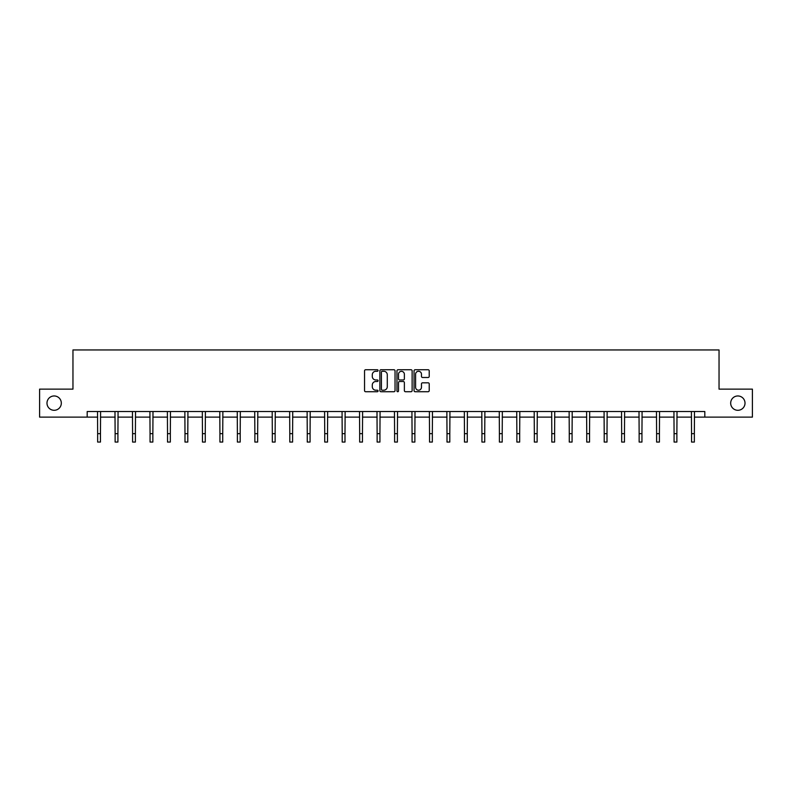 <?xml version="1.0" encoding="UTF-8"?>
<svg xmlns="http://www.w3.org/2000/svg" width="792" height="792" viewBox="0 0 792 792"><rect width="100%" height="100%" fill="white"/><g stroke="black" fill="none" stroke-linecap="round" stroke-linejoin="round"><path stroke-width="1.19" d="M378.081 370.507A0.772 0.772 0 0 0 377.319 369.745L365.637 369.745A1.099 1.099 0 0 0 364.538 370.844L364.538 390.624A1.099 1.099 0 0 0 365.637 391.723L377.319 391.723A0.772 0.772 0 0 0 378.081 390.951A0.772 0.772 0 0 0 377.319 390.189L375.804 390.189A3.514 3.514 0 0 1 372.29 386.664L372.29 385.021A3.514 3.514 0 0 1 375.804 381.506L377.319 381.506A0.772 0.772 0 0 0 378.081 380.734A0.772 0.772 0 0 0 377.319 379.962L375.804 379.962A3.514 3.514 0 0 1 372.29 376.447L372.29 374.794A3.514 3.514 0 0 1 375.804 371.28L377.319 371.28A0.772 0.772 0 0 0 378.081 370.507M730.679 403.128A7.168 7.168 0 0 0 737.847 410.296A7.168 7.168 0 0 0 745.015 403.128A7.168 7.168 0 0 0 737.847 395.96A7.168 7.168 0 0 0 730.679 403.128M46.985 403.128A7.168 7.168 0 0 0 54.153 410.296A7.168 7.168 0 0 0 61.321 403.128A7.168 7.168 0 0 0 54.153 395.96A7.168 7.168 0 0 0 46.985 403.128M428.116 377.487A1.099 1.099 0 0 0 429.214 376.388L429.214 370.844A1.099 1.099 0 0 0 428.116 369.745L415.147 369.745A1.099 1.099 0 0 0 414.048 370.844L414.048 390.624A1.099 1.099 0 0 0 415.147 391.723L428.116 391.723A1.099 1.099 0 0 0 429.214 390.624L429.214 383.922A1.099 1.099 0 0 0 428.116 382.823L422.572 382.823A1.099 1.099 0 0 0 421.473 383.922L421.473 387.248A2.94 2.94 0 0 1 418.532 390.189A2.94 2.94 0 0 1 415.592 387.248L415.592 374.22A2.94 2.94 0 0 1 418.532 371.28A2.94 2.94 0 0 1 421.473 374.22L421.473 376.388A1.099 1.099 0 0 0 422.572 377.487L428.116 377.487M87.189 417.127L39.6 417.127L39.6 389.129L72.963 389.129L72.963 349.945L719.037 349.945L719.037 389.129L752.4 389.129L752.4 417.127L704.811 417.127L704.811 411.523L87.189 411.523L87.189 417.127L97.654 417.127M395.04 370.844A1.099 1.099 0 0 0 393.941 369.745L380.972 369.745A1.099 1.099 0 0 0 379.873 370.844L379.873 390.624A1.099 1.099 0 0 0 380.972 391.723L393.941 391.723A1.099 1.099 0 0 0 395.04 390.624L395.04 370.844M398.059 369.745L411.028 369.745A1.099 1.099 0 0 1 412.127 370.844L412.127 390.624A1.099 1.099 0 0 1 411.028 391.723L405.484 391.723A1.099 1.099 0 0 1 404.375 390.624L404.375 382.605A1.099 1.099 0 0 0 403.276 381.506L399.604 381.506A1.099 1.099 0 0 0 398.505 382.605L398.505 390.951A0.772 0.772 0 0 1 397.733 391.723A0.772 0.772 0 0 1 396.96 390.951L396.96 370.844A1.099 1.099 0 0 1 398.059 369.745M100.455 417.127L115.127 417.127M117.919 417.127L132.591 417.127M135.392 417.127L150.054 417.127M152.856 417.127L167.528 417.127M170.329 417.127L184.991 417.127M187.793 417.127L202.465 417.127M205.257 417.127L219.929 417.127M222.73 417.127L237.392 417.127M240.194 417.127L254.866 417.127M257.657 417.127L272.329 417.127M275.131 417.127L289.793 417.127M292.594 417.127L307.266 417.127M310.068 417.127L324.73 417.127M327.532 417.127L342.203 417.127M344.995 417.127L359.667 417.127M362.469 417.127L377.131 417.127M379.932 417.127L394.604 417.127M397.396 417.127L412.068 417.127M414.869 417.127L429.531 417.127M432.333 417.127L447.005 417.127M449.797 417.127L464.468 417.127M467.27 417.127L481.932 417.127M484.734 417.127L499.405 417.127M502.207 417.127L516.869 417.127M519.671 417.127L534.343 417.127M537.134 417.127L551.806 417.127M554.608 417.127L569.27 417.127M572.072 417.127L586.743 417.127M589.535 417.127L604.207 417.127M607.009 417.127L621.671 417.127M624.472 417.127L639.144 417.127M641.946 417.127L656.608 417.127M659.409 417.127L674.081 417.127M676.873 417.127L691.545 417.127M694.346 417.127L704.811 417.127M382.18 371.28A0.772 0.772 0 0 0 381.407 372.052L381.407 389.417A0.772 0.772 0 0 0 382.18 390.189L383.773 390.189A3.514 3.514 0 0 0 387.288 386.664L387.288 374.794A3.514 3.514 0 0 0 383.773 371.28L382.18 371.28M404.375 374.279A2.94 2.94 0 0 0 401.445 371.339A2.94 2.94 0 0 0 398.505 374.279L398.505 378.863A1.099 1.099 0 0 0 399.604 379.962L403.276 379.962A1.099 1.099 0 0 0 404.375 378.863L404.375 374.279M97.515 411.523L97.654 433.66L100.455 433.66L100.594 411.523M97.654 433.66L97.654 442.055L100.455 442.055L100.455 433.66M114.979 411.523L115.127 433.66L117.919 433.66L118.067 411.523M115.127 433.66L115.127 442.055L117.919 442.055L117.919 433.66M132.452 411.523L132.591 433.66L135.392 433.66L135.531 411.523M132.591 433.66L132.591 442.055L135.392 442.055L135.392 433.66M149.916 411.523L150.054 433.66L152.856 433.66L152.995 411.523M150.054 433.66L150.054 442.055L152.856 442.055L152.856 433.66M167.379 411.523L167.528 433.66L170.329 433.66L170.468 411.523M167.528 433.66L167.528 442.055L170.329 442.055L170.329 433.66M184.853 411.523L184.991 433.66L187.793 433.66L187.932 411.523M184.991 433.66L184.991 442.055L187.793 442.055L187.793 433.66M202.316 411.523L202.465 433.66L205.257 433.66L205.405 411.523M202.465 433.66L202.465 442.055L205.257 442.055L205.257 433.66M219.79 411.523L219.929 433.66L222.73 433.66L222.869 411.523M219.929 433.66L219.929 442.055L222.73 442.055L222.73 433.66M237.254 411.523L237.392 433.66L240.194 433.66L240.332 411.523M237.392 433.66L237.392 442.055L240.194 442.055L240.194 433.66M254.717 411.523L254.866 433.66L257.657 433.66L257.806 411.523M254.866 433.66L254.866 442.055L257.657 442.055L257.657 433.66M272.191 411.523L272.329 433.66L275.131 433.66L275.269 411.523M272.329 433.66L272.329 442.055L275.131 442.055L275.131 433.66M289.654 411.523L289.793 433.66L292.594 433.66L292.733 411.523M289.793 433.66L289.793 442.055L292.594 442.055L292.594 433.66M307.118 411.523L307.266 433.66L310.068 433.66L310.207 411.523M307.266 433.66L307.266 442.055L310.068 442.055L310.068 433.66M324.591 411.523L324.73 433.66L327.532 433.66L327.67 411.523M324.73 433.66L324.73 442.055L327.532 442.055L327.532 433.66M342.055 411.523L342.203 433.66L344.995 433.66L345.144 411.523M342.203 433.66L342.203 442.055L344.995 442.055L344.995 433.66M359.528 411.523L359.667 433.66L362.469 433.66L362.607 411.523M359.667 433.66L359.667 442.055L362.469 442.055L362.469 433.66M376.992 411.523L377.131 433.66L379.932 433.66L380.071 411.523M377.131 433.66L377.131 442.055L379.932 442.055L379.932 433.66M394.456 411.523L394.604 433.66L397.396 433.66L397.544 411.523M394.604 433.66L394.604 442.055L397.396 442.055L397.396 433.66M411.929 411.523L412.068 433.66L414.869 433.66L415.008 411.523M412.068 433.66L412.068 442.055L414.869 442.055L414.869 433.66M429.393 411.523L429.531 433.66L432.333 433.66L432.472 411.523M429.531 433.66L429.531 442.055L432.333 442.055L432.333 433.66M446.856 411.523L447.005 433.66L449.797 433.66L449.945 411.523M447.005 433.66L447.005 442.055L449.797 442.055L449.797 433.66M464.33 411.523L464.468 433.66L467.27 433.66L467.409 411.523M464.468 433.66L464.468 442.055L467.27 442.055L467.27 433.66M481.793 411.523L481.932 433.66L484.734 433.66L484.882 411.523M481.932 433.66L481.932 442.055L484.734 442.055L484.734 433.66M499.267 411.523L499.405 433.66L502.207 433.66L502.346 411.523M499.405 433.66L499.405 442.055L502.207 442.055L502.207 433.66M516.731 411.523L516.869 433.66L519.671 433.66L519.809 411.523M516.869 433.66L516.869 442.055L519.671 442.055L519.671 433.66M534.194 411.523L534.343 433.66L537.134 433.66L537.283 411.523M534.343 433.66L534.343 442.055L537.134 442.055L537.134 433.66M551.668 411.523L551.806 433.66L554.608 433.66L554.746 411.523M551.806 433.66L551.806 442.055L554.608 442.055L554.608 433.66M569.131 411.523L569.27 433.66L572.072 433.66L572.21 411.523M569.27 433.66L569.27 442.055L572.072 442.055L572.072 433.66M586.595 411.523L586.743 433.66L589.535 433.66L589.684 411.523M586.743 433.66L586.743 442.055L589.535 442.055L589.535 433.66M604.068 411.523L604.207 433.66L607.009 433.66L607.147 411.523M604.207 433.66L604.207 442.055L607.009 442.055L607.009 433.66M621.532 411.523L621.671 433.66L624.472 433.66L624.621 411.523M621.671 433.66L621.671 442.055L624.472 442.055L624.472 433.66M639.005 411.523L639.144 433.66L641.946 433.66L642.084 411.523M639.144 433.66L639.144 442.055L641.946 442.055L641.946 433.66M656.469 411.523L656.608 433.66L659.409 433.66L659.548 411.523M656.608 433.66L656.608 442.055L659.409 442.055L659.409 433.66M673.933 411.523L674.081 433.66L676.873 433.66L677.021 411.523M674.081 433.66L674.081 442.055L676.873 442.055L676.873 433.66M691.406 411.523L691.545 433.66L694.346 433.66L694.485 411.523M691.545 433.66L691.545 442.055L694.346 442.055L694.346 433.66"/></g></svg>
